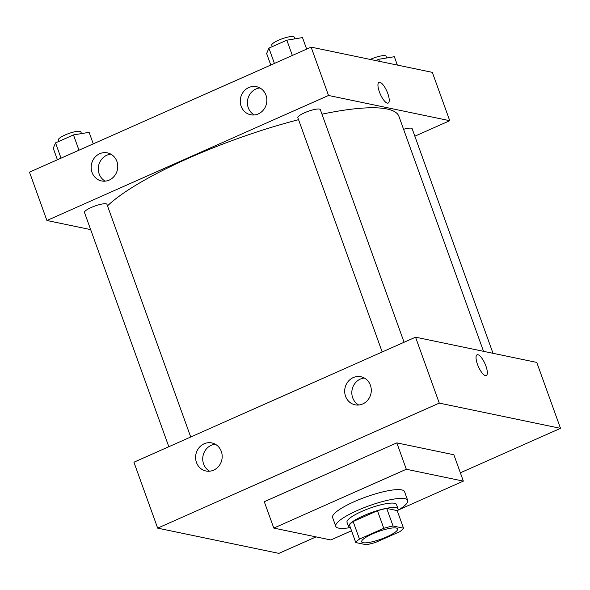 <?xml version="1.0" encoding="UTF-8"?>
<svg xmlns="http://www.w3.org/2000/svg" width="590" height="590" viewBox="0 0 590 590"><rect width="100%" height="100%" fill="white"/><g stroke="black" fill="none" stroke-linecap="round" stroke-linejoin="round"><path stroke-width="0.89" d="M363.086 542.726A19.116 4.034 -19.8 0 1 361.663 541.841A19.116 4.034 -19.8 0 1 378.286 531.575A19.116 4.034 -19.8 0 1 397.63 528.898A19.116 4.034 -19.8 0 1 383.957 538.043A19.116 4.034 -19.8 0 1 363.086 542.726M375.52 542.439L399.821 531.649A25.672 5.413 -19.8 0 0 403.516 528.183L393.058 526.007A25.672 5.413 -19.8 0 0 383.78 528.308L359.472 539.098A25.672 5.413 -19.8 0 0 355.785 542.557L366.243 544.732A25.672 5.413 -19.8 0 0 375.52 542.439M383.78 528.308L377.453 510.726L353.144 521.516L359.472 539.098M353.144 521.516A25.672 5.413 -19.8 0 0 349.45 524.975L355.785 542.557M377.453 510.726A25.672 5.413 -19.8 0 1 386.723 508.425L393.058 526.007M403.516 528.183L397.188 510.608L386.723 508.425M397.343 511.036A26.285 5.539 160.2 0 0 398.051 508.89A26.285 5.539 160.2 0 0 363.514 515.749A26.285 5.539 160.2 0 0 348.594 526.693A26.285 5.539 160.2 0 0 350.504 527.895M348.594 526.693L347.009 522.298A26.285 5.539 -19.8 0 1 361.935 511.353A26.285 5.539 -19.8 0 1 396.465 504.494L398.051 508.89M349.767 527.689A38.225 8.061 -19.8 0 1 338.608 528.109A38.225 8.061 -19.8 0 1 335.769 526.346A38.225 8.061 -19.8 0 1 369.008 505.814A38.225 8.061 -19.8 0 1 407.705 500.445A38.225 8.061 -19.8 0 1 397.771 510.402M335.769 526.346L332.605 517.555A38.225 8.061 -19.8 0 1 365.844 497.023A38.225 8.061 -19.8 0 1 404.541 491.654L407.705 500.445M351.537 530.771L330.835 539.968L273.79 528.087L406.311 469.249L463.356 481.123L398.796 509.79M273.79 528.087L264.291 501.721L396.819 442.876L453.865 454.757L463.356 481.123M439.277 403.103L560.5 428.34L460.362 472.797L560.5 428.34L439.277 403.103L415.544 337.178L133.93 462.213L157.663 528.139L439.277 403.103L157.663 528.139L278.878 553.376L157.663 528.139M316.026 536.885L278.878 553.376L316.026 536.885M396.819 442.876L406.311 469.249M560.5 428.34L536.767 362.415L415.544 337.178M370.409 385.255A14.337 13.253 101.8 0 1 368.042 399.784A14.337 13.253 101.8 0 1 355.062 404.806A14.337 13.253 101.8 0 1 344.715 392.239A14.337 13.253 101.8 0 1 353.24 377.585A14.337 13.253 101.8 0 1 360.903 376.737A14.337 13.253 101.8 0 1 370.409 385.255M196.47 462.486A14.337 13.253 101.8 0 1 204.147 443.783A14.337 13.253 101.8 0 1 211.817 442.935A14.337 13.253 101.8 0 1 221.869 459.669A14.337 13.253 101.8 0 1 205.969 470.997A14.337 13.253 101.8 0 1 196.47 462.486M364.362 378.02A14.337 13.253 -78.2 0 0 360.365 379.068A14.337 13.253 -78.2 0 0 351.846 391.738A14.337 13.253 -78.2 0 0 358.742 405.005M215.269 444.211A14.337 13.253 -78.2 0 0 211.279 445.266A14.337 13.253 -78.2 0 0 202.754 457.936A14.337 13.253 -78.2 0 0 209.649 471.204M486.3 375.55A11.35 3.599 66.1 0 0 485.924 366.066A11.35 3.599 -113.9 0 1 486.3 375.55A11.35 3.599 -113.9 0 1 478.401 366.641A11.35 3.599 -113.9 0 1 477.089 354.811A11.35 3.599 -113.9 0 1 485.924 366.058A11.35 3.599 66.1 0 0 477.089 354.811M107.491 205.844A160.074 33.755 -19.8 0 1 298.555 119.682M321.963 114.18A160.074 33.755 -19.8 0 1 398.936 116.378L483.527 351.33M382.187 351.987L297.847 117.72A11.947 2.522 -19.8 0 1 308.231 111.303A11.947 2.522 -19.8 0 1 320.326 109.629L404.084 342.266M168.821 446.726L84.481 212.459A11.947 2.522 -19.8 0 1 91.266 207.481A11.947 2.522 -19.8 0 1 106.96 204.361L190.718 437.006M403.59 129.291A11.947 2.522 -19.8 0 1 412.167 128.753L493.019 353.307M46.905 220.505L328.519 95.469L311.122 47.126L29.5 172.162L46.905 220.505L90.654 229.613M414.851 136.194L449.742 120.707L328.519 95.469M265.979 95.197A14.337 13.253 101.8 0 1 263.612 109.725A14.337 13.253 101.8 0 1 250.632 114.748A14.337 13.253 101.8 0 1 240.292 102.188A14.337 13.253 101.8 0 1 248.81 87.534A14.337 13.253 101.8 0 1 256.48 86.678A14.337 13.253 101.8 0 1 265.979 95.197M92.04 172.428A14.337 13.253 101.8 0 1 99.717 153.725A14.337 13.253 101.8 0 1 107.387 152.876A14.337 13.253 101.8 0 1 117.44 169.61A14.337 13.253 101.8 0 1 101.546 180.946A14.337 13.253 101.8 0 1 92.04 172.428M449.742 120.707L432.337 72.364L311.122 47.126M259.932 87.962A14.337 13.253 -78.2 0 0 255.942 89.016A14.337 13.253 -78.2 0 0 247.417 101.687A14.337 13.253 -78.2 0 0 254.312 114.954M110.839 154.16A14.337 13.253 -78.2 0 0 106.849 155.214A14.337 13.253 -78.2 0 0 98.323 167.877A14.337 13.253 -78.2 0 0 105.219 181.145M387.357 103.139A11.35 3.599 -113.9 0 1 379.812 92.999A11.35 3.599 -113.9 0 1 378.994 82.335A11.35 3.599 -113.9 0 1 386.885 91.244A11.35 3.599 -113.9 0 1 388.198 103.073A11.35 3.599 -113.9 0 1 387.357 103.139M388.198 103.073A11.35 3.599 66.1 0 0 386.885 91.244A11.35 3.599 66.1 0 0 378.987 82.335M397.35 65.077L394.341 56.714L378.684 59.302L375.793 60.593M378.684 59.302L379.422 61.345M370.21 59.428A11.947 2.522 -19.8 0 1 386.067 56.234L386.693 57.982M93.272 143.842L89.127 132.33L73.477 134.918L55.541 142.876L53.262 148.252L57.407 159.772M73.477 134.918L78.979 150.192M55.541 142.876L61.043 158.157M58.897 141.394L58.373 139.941A11.947 2.522 -19.8 0 1 68.757 133.524A11.947 2.522 -19.8 0 1 80.852 131.85L81.479 133.591M306.645 49.11L302.493 37.598L286.843 40.186L268.907 48.144L266.628 53.52L270.773 65.033M286.843 40.186L292.345 55.46M268.907 48.144L274.409 63.425M272.263 46.654L271.739 45.209A11.947 2.522 -19.8 0 1 282.123 38.793A11.947 2.522 -19.8 0 1 294.218 37.118L294.845 38.859"/></g></svg>
